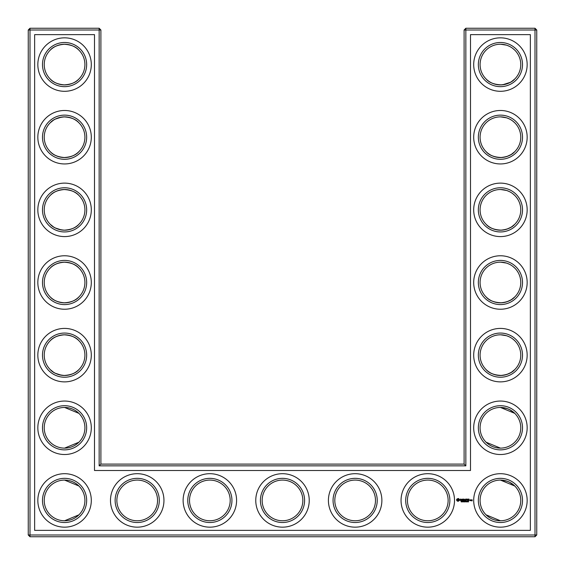 <?xml version="1.0" encoding="UTF-8"?>
<svg xmlns="http://www.w3.org/2000/svg" width="565" height="565" viewBox="0 0 565 565"><rect width="100%" height="100%" fill="white"/><g stroke="black" fill="none" stroke-linecap="round" stroke-linejoin="round"><path stroke-width="0.85" d="M50.236 79.001C52.7 81.791 56.599 83.705 61.938 84.743M63.909 84.898C70.929 84.496 75.929 82.525 78.916 78.994C76.035 82.377 71.254 84.347 64.572 84.912C57.863 84.333 53.089 82.363 50.229 78.994M50.236 50.144C52.693 47.361 56.592 45.447 61.917 44.402M63.93 44.24C70.936 44.656 75.936 46.627 78.916 50.151C76.035 46.768 71.254 44.797 64.572 44.232C57.863 44.812 53.089 46.782 50.229 50.151M63.916 116.884C70.936 117.294 75.929 119.264 78.916 122.789C76.035 119.413 71.254 117.442 64.572 116.877C57.863 117.449 53.089 119.42 50.229 122.789M50.236 122.782L53.541 120.126M55.377 119.074L61.514 117.103M61.536 117.103L61.938 117.047M84.912 64.572A20.34 20.34 0 0 0 54.402 46.959A20.34 20.34 0 0 0 54.402 82.186A20.34 20.34 0 0 0 84.912 64.572M84.912 137.217A20.34 20.34 0 0 0 54.402 119.596A20.34 20.34 0 0 0 54.402 154.831A20.34 20.34 0 0 0 84.912 137.217M63.909 157.543C70.929 157.134 75.929 155.17 78.916 151.639C76.035 155.015 71.254 156.992 64.572 157.557C57.863 156.978 53.089 155.008 50.229 151.639M50.236 151.646C52.7 154.429 56.599 156.343 61.938 157.381M100.895 464.105L100.895 29.994L99.15 28.25L29.994 28.25L29.994 535.006L535.006 535.006L535.006 29.994L464.105 29.994L464.105 464.105L465.85 465.85L99.15 465.85L100.895 464.105L464.105 464.105M29.994 28.25L28.25 29.994L28.25 535.006L29.994 536.75L535.006 536.75L536.75 535.006L536.75 29.994L535.006 28.25L465.85 28.25L464.105 29.994M514.694 340.646L512.695 338.922M509.446 336.91L507.208 335.963M506.48 335.723L500.682 334.805M514.694 369.644L511.53 372.187M511 372.519L506.953 374.411M506.84 374.447L502.631 375.365M501.727 375.443C494.467 375.216 489.276 373.288 486.161 369.644M486.147 369.63L486.084 369.567C488.965 372.942 493.746 374.92 500.428 375.485C507.137 374.906 511.911 372.935 514.772 369.567M514.503 413.107L509.807 409.738L507.215 408.608L501.438 407.471M514.694 50.073L512.695 48.35M509.446 46.344L507.208 45.398M506.48 45.151L500.682 44.232M514.694 79.072L511.53 81.614M511 81.953L510.35 82.328M510.322 82.342L502.631 84.792M501.727 84.87C494.467 84.651 489.276 82.716 486.161 79.072L486.084 78.994C488.965 82.377 493.746 84.347 500.428 84.912C507.137 84.333 511.911 82.363 514.772 78.994M514.694 122.718L512.695 120.995M509.446 118.982L507.208 118.036M506.48 117.795L500.625 116.877M514.694 151.717L511.53 154.259M511 154.591L506.953 156.477M506.84 156.519L502.631 157.437M501.727 157.515C494.467 157.289 489.276 155.361 486.161 151.717L486.084 151.639C488.965 155.015 493.746 156.992 500.428 157.557C507.137 156.978 511.911 155.008 514.772 151.639M514.503 485.745L509.807 482.376L507.215 481.253L501.438 480.116M514.694 268.001L512.695 266.277M509.446 264.272L507.208 263.325M506.48 263.085L500.625 262.16M514.694 296.999L511.53 299.549M511 299.881L506.946 301.767M506.84 301.802L502.631 302.72M501.727 302.798C494.467 302.579 489.276 300.644 486.161 296.999M486.147 296.985L486.084 296.922C488.965 300.305 493.746 302.275 500.428 302.84C507.137 302.261 511.911 300.29 514.772 296.922M514.694 195.356L512.695 193.633M509.446 191.627L507.208 190.68M506.48 190.44L500.625 189.515M514.694 224.354L511.53 226.904M511 227.236L506.946 229.122M506.84 229.164L502.631 230.075M501.727 230.153C494.467 229.934 489.276 227.999 486.161 224.354L486.084 224.284C488.965 227.66 493.746 229.63 500.428 230.195C507.137 229.623 511.911 227.646 514.772 224.284M50.236 296.929C52.693 299.711 56.592 301.625 61.917 302.663M63.923 302.833C70.936 302.416 75.936 300.446 78.916 296.922C76.035 300.305 71.254 302.275 64.572 302.84C57.863 302.261 53.089 300.29 50.229 296.922M50.236 268.071C52.559 265.479 56.147 263.615 61.013 262.471L61.514 262.393M61.536 262.386L61.917 262.337M63.923 262.167C70.936 262.584 75.936 264.554 78.916 268.078C76.035 264.695 71.254 262.725 64.572 262.16C57.863 262.739 53.089 264.71 50.229 268.078M50.236 224.284L53.541 226.946M55.377 227.999L61.514 229.969M61.536 229.969L61.938 230.026M63.909 230.188C70.929 229.778 75.929 227.808 78.916 224.284C76.035 227.66 71.254 229.63 64.572 230.195C57.863 229.623 53.089 227.646 50.229 224.284M50.236 195.426C52.693 192.644 56.592 190.73 61.917 189.692M63.923 189.529C70.936 189.939 75.936 191.909 78.916 195.434C76.035 192.058 71.254 190.08 64.572 189.515C57.863 190.094 53.089 192.065 50.229 195.434M50.236 369.574L53.541 372.236M55.377 373.288L61.507 375.252M61.536 375.252L61.938 375.308M63.909 375.471C70.929 375.068 75.929 373.098 78.916 369.567C76.035 372.942 71.254 374.92 64.572 375.485C57.863 374.906 53.089 372.935 50.229 369.567M50.236 340.716C52.7 337.927 56.599 336.013 61.938 334.974M63.909 334.812C70.929 335.222 75.929 337.192 78.916 340.716C76.035 337.34 71.254 335.37 64.572 334.805C57.863 335.377 53.089 337.354 50.229 340.716M86.657 64.572A22.084 22.084 0 0 0 53.527 45.447A22.084 22.084 0 0 0 53.527 83.698A22.084 22.084 0 0 0 86.657 64.572M86.657 137.217A22.084 22.084 0 0 0 53.527 118.092A22.084 22.084 0 0 0 53.527 156.343A22.084 22.084 0 0 0 86.657 137.217M100.895 29.994L28.25 29.994M99.15 465.85L99.15 28.25M465.85 28.25L465.85 465.85M535.006 28.25L535.006 29.994L536.75 29.994M536.75 535.006L535.006 535.006L535.006 536.75M29.994 536.75L29.994 535.006L28.25 535.006M499.474 334.826L500.908 334.812M499.474 407.471L500.428 407.443L514.772 413.361M499.474 480.109L500.428 480.088L514.772 486.006M486.084 442.211L500.428 448.123M499.474 44.254L500.908 44.24M499.474 116.899L500.908 116.877M499.474 189.536L500.908 189.522M486.084 514.849L500.428 520.768M499.474 262.181L500.908 262.167M78.916 413.361L64.572 407.443M78.916 442.211L64.572 448.123M78.916 486.006L64.572 480.088M78.916 514.849L64.572 520.768M91.304 64.572A26.732 26.732 0 0 0 51.203 41.422A26.732 26.732 0 0 0 51.203 87.723A26.732 26.732 0 0 0 91.304 64.572M84.912 209.855A20.34 20.34 0 0 0 54.402 192.241A20.34 20.34 0 0 0 54.402 227.469A20.34 20.34 0 0 0 84.912 209.855M91.304 137.217A26.732 26.732 0 0 0 51.203 114.066A26.732 26.732 0 0 0 51.203 160.368A26.732 26.732 0 0 0 91.304 137.217M34.642 530.358L34.642 34.642L94.503 34.642L94.503 470.497L470.497 470.497L470.497 34.642L530.358 34.642L530.358 530.358L34.642 530.358M137.217 480.088A20.34 20.34 0 0 1 154.831 510.598A20.34 20.34 0 0 1 119.596 510.598A20.34 20.34 0 0 1 137.217 480.088M209.855 480.088A20.34 20.34 0 0 1 227.469 510.598A20.34 20.34 0 0 1 192.241 510.598A20.34 20.34 0 0 1 209.855 480.088M84.912 500.428A20.34 20.34 0 0 0 54.402 482.814A20.34 20.34 0 0 0 54.402 518.041A20.34 20.34 0 0 0 84.912 500.428M282.5 480.088A20.34 20.34 0 0 1 300.114 510.598A20.34 20.34 0 0 1 264.886 510.598A20.34 20.34 0 0 1 282.5 480.088M355.145 480.088A20.34 20.34 0 0 1 372.759 510.598A20.34 20.34 0 0 1 337.531 510.598A20.34 20.34 0 0 1 355.145 480.088M427.783 480.088A20.34 20.34 0 0 1 445.404 510.598A20.34 20.34 0 0 1 410.169 510.598A20.34 20.34 0 0 1 427.783 480.088M500.428 480.088A20.34 20.34 0 0 1 518.041 510.598A20.34 20.34 0 0 1 482.814 510.598A20.34 20.34 0 0 1 500.428 480.088M500.428 262.16A20.34 20.34 0 0 1 518.041 292.67A20.34 20.34 0 0 1 482.814 292.67A20.34 20.34 0 0 1 500.428 262.16M500.428 334.805A20.34 20.34 0 0 1 518.041 365.315A20.34 20.34 0 0 1 482.814 365.315A20.34 20.34 0 0 1 500.428 334.805M500.428 407.443A20.34 20.34 0 0 1 518.041 437.953A20.34 20.34 0 0 1 482.814 437.953A20.34 20.34 0 0 1 500.428 407.443M500.428 44.232A20.34 20.34 0 0 1 518.041 74.742A20.34 20.34 0 0 1 482.814 74.742A20.34 20.34 0 0 1 500.428 44.232M500.428 116.877A20.34 20.34 0 0 1 518.041 147.387A20.34 20.34 0 0 1 482.814 147.387A20.34 20.34 0 0 1 500.428 116.877M500.428 189.515A20.34 20.34 0 0 1 518.041 220.025A20.34 20.34 0 0 1 482.814 220.025A20.34 20.34 0 0 1 500.428 189.515M84.912 282.5A20.34 20.34 0 0 0 54.402 264.886A20.34 20.34 0 0 0 54.402 300.114A20.34 20.34 0 0 0 84.912 282.5M84.912 355.145A20.34 20.34 0 0 0 54.402 337.531A20.34 20.34 0 0 0 54.402 372.759A20.34 20.34 0 0 0 84.912 355.145M84.912 427.783A20.34 20.34 0 0 0 54.402 410.169A20.34 20.34 0 0 0 54.402 445.404A20.34 20.34 0 0 0 84.912 427.783M86.657 209.855A22.084 22.084 0 0 0 53.527 190.73A22.084 22.084 0 0 0 53.527 228.98A22.084 22.084 0 0 0 86.657 209.855M137.217 478.343A22.084 22.084 0 0 1 156.343 511.473A22.084 22.084 0 0 1 118.092 511.473A22.084 22.084 0 0 1 137.217 478.343M209.855 478.343A22.084 22.084 0 0 1 228.98 511.473A22.084 22.084 0 0 1 190.73 511.473A22.084 22.084 0 0 1 209.855 478.343M86.657 500.428A22.084 22.084 0 0 0 53.527 481.302A22.084 22.084 0 0 0 53.527 519.553A22.084 22.084 0 0 0 86.657 500.428M282.5 478.343A22.084 22.084 0 0 1 301.625 511.473A22.084 22.084 0 0 1 263.375 511.473A22.084 22.084 0 0 1 282.5 478.343M355.145 478.343A22.084 22.084 0 0 1 374.27 511.473A22.084 22.084 0 0 1 336.02 511.473A22.084 22.084 0 0 1 355.145 478.343M427.783 478.343A22.084 22.084 0 0 1 446.908 511.473A22.084 22.084 0 0 1 408.657 511.473A22.084 22.084 0 0 1 427.783 478.343M500.428 478.343A22.084 22.084 0 0 1 519.553 511.473A22.084 22.084 0 0 1 481.302 511.473A22.084 22.084 0 0 1 500.428 478.343M500.428 260.416A22.084 22.084 0 0 1 519.553 293.539A22.084 22.084 0 0 1 481.302 293.539A22.084 22.084 0 0 1 500.428 260.416M500.428 333.06A22.084 22.084 0 0 1 519.553 366.184A22.084 22.084 0 0 1 481.302 366.184A22.084 22.084 0 0 1 500.428 333.06M500.428 405.705A22.084 22.084 0 0 1 519.553 438.828A22.084 22.084 0 0 1 481.302 438.828A22.084 22.084 0 0 1 500.428 405.705M500.428 42.488A22.084 22.084 0 0 1 519.553 75.611A22.084 22.084 0 0 1 481.302 75.611A22.084 22.084 0 0 1 500.428 42.488M500.428 115.133A22.084 22.084 0 0 1 519.553 148.256A22.084 22.084 0 0 1 481.302 148.256A22.084 22.084 0 0 1 500.428 115.133M500.428 187.771A22.084 22.084 0 0 1 519.553 220.901A22.084 22.084 0 0 1 481.302 220.901A22.084 22.084 0 0 1 500.428 187.771M86.657 282.5A22.084 22.084 0 0 0 53.527 263.375A22.084 22.084 0 0 0 53.527 301.625A22.084 22.084 0 0 0 86.657 282.5M86.657 355.145A22.084 22.084 0 0 0 53.527 336.02A22.084 22.084 0 0 0 53.527 374.27A22.084 22.084 0 0 0 86.657 355.145M86.657 427.783A22.084 22.084 0 0 0 53.527 408.657A22.084 22.084 0 0 0 53.527 446.908A22.084 22.084 0 0 0 86.657 427.783M468.06 501.777L468.555 501.882L468.159 501.798L468.463 501.183L468.06 501.777M467.651 501.904L467.827 501.183L467.467 501.84M467.227 501.762L466.881 501.141L466.768 501.854L467.248 501.664L466.867 501.889M466.358 501.904L466.358 501.127L466.358 501.904M471.507 499.856L472.206 499.856L472.121 500.901L471.507 500.816L472.029 500.724L471.507 499.856M470.73 499.856L471.422 499.961L470.815 500.654L470.73 499.856M470.567 499.856L470.567 500.569L469.96 500.654L469.875 499.856L470.567 499.856M468.081 499.065L469.056 499.149L468.173 499.241L468.173 499.771L468.879 499.856L468.173 499.947L468.173 500.477L468.964 500.654L467.997 500.569L468.081 499.065M467.439 499.156L467.523 500.654L467.439 499.156M466.189 499.065L467.163 499.149L466.28 499.241L466.28 499.771L466.987 499.856L466.28 499.947L466.189 500.654L466.189 499.065M465.391 501.247L465.489 501.882L465.489 501.148L465.165 501.55L464.84 501.148L464.84 501.882L465.391 501.247M464.211 501.148L464.211 501.882L464.691 501.882L464.31 501.798L464.691 501.148L464.211 501.148M463.992 501.819L463.519 501.148L463.519 501.882L463.992 501.819M462.396 501.226L462.862 501.882L462.862 501.148L462.77 501.748L462.304 501.148L462.304 501.882L462.396 501.226M462.114 501.536L461.697 501.148L461.697 501.882L462.114 501.536M461.379 501.487L460.984 501.339L461.245 501.904M465.016 500.039L465.645 499.057L465.645 500.654L465.56 499.474L465.016 500.3L464.472 499.474L464.296 500.562L464.296 499.149L465.016 500.039M462.919 499.149L463.978 499.149L463.095 499.241L463.095 499.771L463.801 499.856L463.095 499.947L463.095 500.477L463.886 500.654L462.919 500.569L462.919 499.149M461.979 499.241L462.679 499.149L462.156 499.241L462.064 500.654L461.979 499.241M460.115 499.743L460.489 499.057L461.217 499.248L460.291 499.622L461.294 499.976L461.294 500.442L460.193 500.47L461.118 500.096L460.115 499.743M457.368 498.796L458.512 498.507L459.345 499.347L459.345 500.371L458.512 501.204L457.481 501.204L456.647 500.371L456.647 499.347L457.368 498.796M91.304 209.855A26.732 26.732 0 0 0 51.203 186.704A26.732 26.732 0 0 0 51.203 233.006A26.732 26.732 0 0 0 91.304 209.855M137.217 473.696A26.732 26.732 0 0 1 160.368 513.797A26.732 26.732 0 0 1 114.066 513.797A26.732 26.732 0 0 1 137.217 473.696M209.855 473.696A26.732 26.732 0 0 1 233.006 513.797A26.732 26.732 0 0 1 186.704 513.797A26.732 26.732 0 0 1 209.855 473.696M91.304 500.428A26.732 26.732 0 0 0 51.203 477.277A26.732 26.732 0 0 0 51.203 523.578A26.732 26.732 0 0 0 91.304 500.428M282.5 473.696A26.732 26.732 0 0 1 305.651 513.797A26.732 26.732 0 0 1 259.349 513.797A26.732 26.732 0 0 1 282.5 473.696M355.145 473.696A26.732 26.732 0 0 1 378.296 513.797A26.732 26.732 0 0 1 331.994 513.797A26.732 26.732 0 0 1 355.145 473.696M427.783 473.696A26.732 26.732 0 0 1 450.934 513.797A26.732 26.732 0 0 1 404.632 513.797A26.732 26.732 0 0 1 427.783 473.696M500.428 473.696A26.732 26.732 0 0 1 523.578 513.797A26.732 26.732 0 0 1 477.277 513.797A26.732 26.732 0 0 1 500.428 473.696M500.428 255.768A26.732 26.732 0 0 1 523.578 295.869A26.732 26.732 0 0 1 477.277 295.869A26.732 26.732 0 0 1 500.428 255.768M500.428 328.413A26.732 26.732 0 0 1 523.578 368.507A26.732 26.732 0 0 1 477.277 368.507A26.732 26.732 0 0 1 500.428 328.413M500.428 401.051A26.732 26.732 0 0 1 523.578 441.152A26.732 26.732 0 0 1 477.277 441.152A26.732 26.732 0 0 1 500.428 401.051M500.428 37.841A26.732 26.732 0 0 1 523.578 77.935A26.732 26.732 0 0 1 477.277 77.935A26.732 26.732 0 0 1 500.428 37.841M500.428 110.479A26.732 26.732 0 0 1 523.578 150.58A26.732 26.732 0 0 1 477.277 150.58A26.732 26.732 0 0 1 500.428 110.479M500.428 183.124A26.732 26.732 0 0 1 523.578 223.224A26.732 26.732 0 0 1 477.277 223.224A26.732 26.732 0 0 1 500.428 183.124M91.304 282.5A26.732 26.732 0 0 0 51.203 259.349A26.732 26.732 0 0 0 51.203 305.651A26.732 26.732 0 0 0 91.304 282.5M91.304 355.145A26.732 26.732 0 0 0 51.203 331.994A26.732 26.732 0 0 0 51.203 378.296A26.732 26.732 0 0 0 91.304 355.145M91.304 427.783A26.732 26.732 0 0 0 51.203 404.632A26.732 26.732 0 0 0 51.203 450.934A26.732 26.732 0 0 0 91.304 427.783M466.167 501.805L466.167 501.226M463.738 501.148L464.049 501.755L464.006 501.31M466.499 501.381L466.436 501.798M470.391 499.94L470.052 500.477L470.391 499.94M458.272 499.199L457.339 499.58L457.721 500.512L458.653 500.131L458.272 499.199"/></g></svg>

